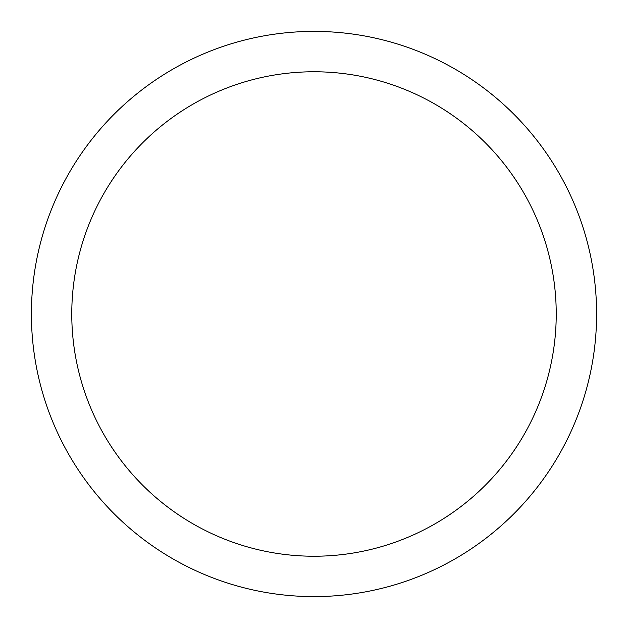 <?xml version="1.0" encoding="UTF-8"?>
<svg xmlns="http://www.w3.org/2000/svg" width="628" height="628" viewBox="0 0 628 628"><rect width="100%" height="100%" fill="white"/><g stroke="black" fill="none" stroke-linecap="round" stroke-linejoin="round"><path stroke-width="0.94" d="M314 31.4A282.6 282.6 0 0 1 596.6 314A282.6 282.6 0 0 1 314 596.6A282.6 282.6 0 0 1 31.4 314A282.6 282.6 0 0 1 314 31.4M314 556.227A242.227 242.227 0 0 1 71.773 314A242.227 242.227 0 0 1 314 71.773A242.227 242.227 0 0 1 556.227 314A242.227 242.227 0 0 1 314 556.227"/></g></svg>
